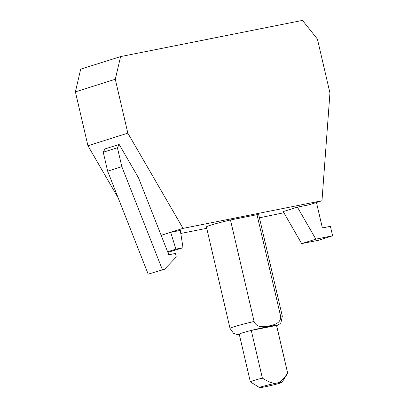 <?xml version="1.0" encoding="UTF-8"?>
<svg xmlns="http://www.w3.org/2000/svg" width="408" height="408" viewBox="0 0 408 408"><rect width="100%" height="100%" fill="white"/><g stroke="black" fill="none" stroke-linecap="round" stroke-linejoin="round"><path stroke-width="0.61" d="M164.546 269.244L148.191 274.145L164.546 269.244L176.256 256.984L175.435 253.455L168.81 254.776L138.496 177.776L119.167 144.437L104.978 148.91L103.239 152.215L107.651 171.171L121.839 166.699L117.428 147.747L103.239 152.215M162.379 269.678L121.839 166.699M107.651 171.171L148.191 274.145M287.63 373.111C283.489 379.353 279.857 382.679 276.736 383.081A11.501 0.571 -13.1 0 1 281.948 382.393A11.501 0.571 -13.1 0 1 280.225 383.087A11.501 0.571 -13.1 0 1 264.772 386.855A11.501 0.571 -13.1 0 1 259.57 387.6A11.501 0.571 -13.1 0 1 261.283 386.85A11.501 0.571 -13.1 0 1 276.736 383.081C273.717 383.897 268.928 382.25 262.37 378.134L251.272 330.444A19.171 0.954 -13.1 0 1 276.532 325.421L287.63 373.111A19.171 0.954 -13.1 0 1 287.691 373.162A19.171 0.954 -13.1 0 1 287.676 373.218L281.948 382.393M287.691 373.162L276.593 325.472A19.171 0.954 -13.1 0 0 276.532 325.421L251.272 330.444A19.171 0.954 -13.1 0 0 242.133 332.959A19.171 0.954 -13.1 0 0 239.246 334.162L250.344 381.852A19.171 0.954 -13.1 0 1 253.23 380.649A19.171 0.954 -13.1 0 1 262.37 378.134M117.428 147.747L119.167 144.437M118.162 197.875L87.934 145.738L127.837 133.161L115.296 79.274L75.393 91.851L80.687 69.166L120.59 56.59L115.296 79.274M87.934 145.738L75.393 91.851M120.59 56.59L302.491 20.4L317.409 39.066L329.95 92.953L321.978 200.736L183.044 228.378L161.135 235.283M315.843 239.144L301.655 243.617L318.418 240.281L332.607 235.809L315.843 239.144L297.396 207.121L309.121 204.791L321.978 200.736M316.46 202.475L322.381 227.929L330.404 226.333L332.607 235.809M167.867 252.384L183.019 247.722L175.919 249.135L167.617 251.751M254.092 321.468L230.469 219.963L256.999 214.684L280.617 316.19C281.265 323.365 273.722 324.916 269.01 325.951C264.257 326.798 256.693 328.251 254.092 321.468A26.846 1.336 -13.1 0 0 234.075 326.752A26.846 1.336 -13.1 0 0 230.036 328.435L206.412 226.93A26.846 1.336 -13.1 0 1 210.451 225.242A26.846 1.336 -13.1 0 1 230.469 219.963M180.785 233.463L206.734 228.302M259.422 217.821L283.871 212.746M127.837 133.161L183.044 228.378M301.655 243.617L283.208 211.594L297.396 207.121M183.019 247.722L180.311 230.413L170.687 232.331L175.919 249.135M161.155 235.334L170.687 232.331M256.999 214.684A26.846 1.336 -13.1 0 1 258.708 214.761L282.331 316.266A26.846 1.336 -13.1 0 0 280.617 316.19M259.57 387.6L250.379 381.893M276.65 325.717L279.868 323.87L280.934 322.728L282.331 316.266M230.036 328.435L233.493 333.26L236.987 334.422L239.302 334.407"/></g></svg>
